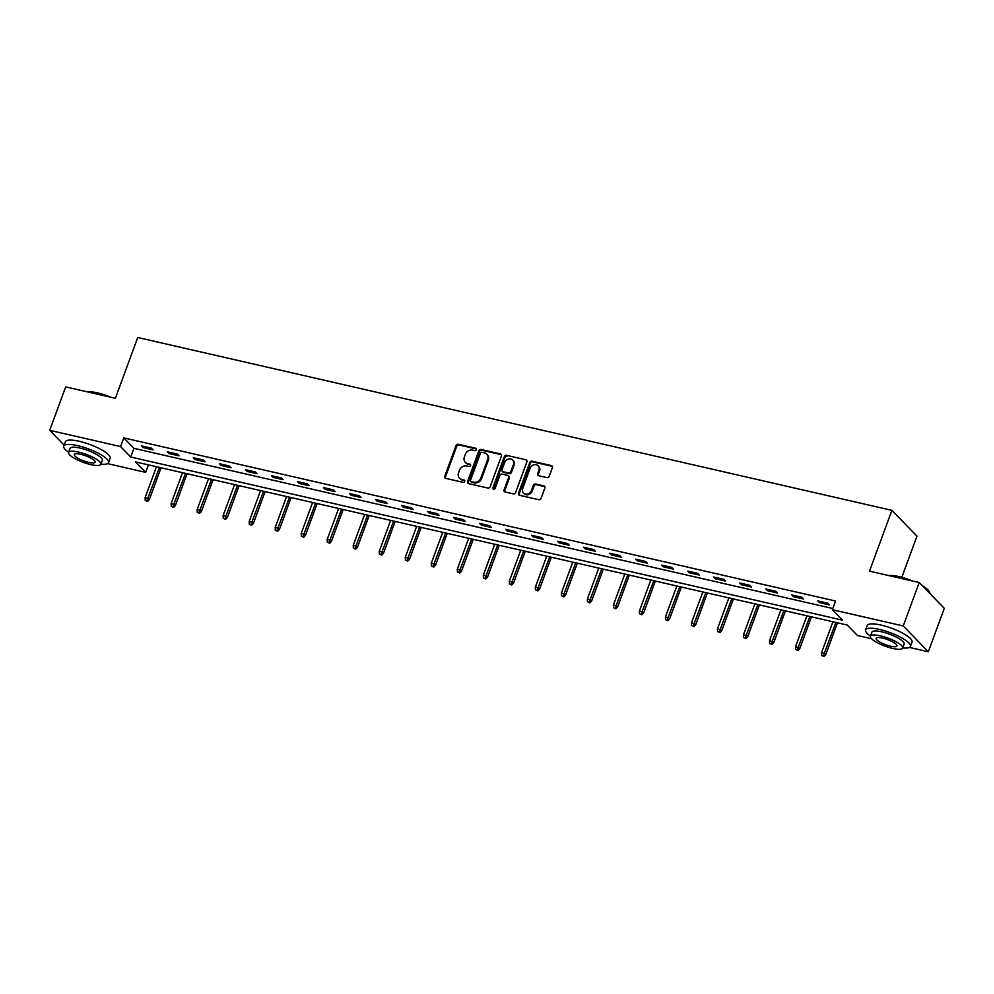 <?xml version="1.0" encoding="UTF-8"?>
<svg xmlns="http://www.w3.org/2000/svg" width="994" height="994" viewBox="0 0 994 994"><rect width="100%" height="100%" fill="white"/><g stroke="black" fill="none" stroke-linecap="round" stroke-linejoin="round"><path stroke-width="1.49" d="M476.387 449.723A1.317 1.131 -44.2 0 0 475.679 448.257L458.296 444.281A1.876 1.615 -44.2 0 0 456.022 445.61L444.74 476.3A1.876 1.615 -44.2 0 0 445.747 478.375L463.142 482.363A1.317 1.131 -44.2 0 0 464.012 479.978L461.763 479.456A6.001 5.169 -44.2 0 1 459.476 478.189A6.001 5.169 -44.2 0 1 458.532 472.796L459.476 470.249A6.001 5.169 -44.2 0 1 466.72 465.987L468.969 466.509A1.317 1.131 -44.2 0 0 469.851 464.123L467.602 463.602A6.001 5.169 -44.2 0 1 465.304 462.334A6.001 5.169 -44.2 0 1 464.372 456.942L465.304 454.382A6.001 5.169 -44.2 0 1 472.56 450.133L474.809 450.655A1.317 1.131 -44.2 0 0 476.387 449.723M476.437 448.977A1.317 1.131 -44.2 0 0 476.362 448.965L458.967 444.977A1.876 1.615 -44.2 0 0 456.706 446.306L445.411 476.996A1.876 1.615 -44.2 0 0 445.424 478.263M464.77 480.686A1.317 1.131 -44.2 0 0 464.695 480.674L461.763 479.456M470.597 464.832A1.317 1.131 -44.2 0 0 470.522 464.819L467.602 463.602M546.936 477.629A1.876 1.615 -44.2 0 0 549.197 476.3L552.366 467.689A1.876 1.615 -44.2 0 0 551.359 465.602L532.038 461.179A1.876 1.615 -44.2 0 0 529.777 462.508L518.483 493.198A1.876 1.615 -44.2 0 0 519.489 495.273L538.81 499.709A1.876 1.615 -44.2 0 0 541.071 498.379L544.898 487.979A1.876 1.615 -44.2 0 0 543.892 485.892L535.617 484.003A1.876 1.615 -44.2 0 0 533.356 485.333L531.455 490.489A5.02 4.311 -44.2 0 1 523.49 492.987A5.02 4.311 -44.2 0 1 522.707 488.476L530.137 468.273A5.02 4.311 -44.2 0 1 538.114 465.788A5.02 4.311 -44.2 0 1 538.897 470.286L537.655 473.653A1.876 1.615 -44.2 0 0 538.661 475.728L546.936 477.629M64.113 445.15L49.7 430.327L65.679 386.902L115.379 398.283L137.744 337.488L891.891 510.357L869.514 571.152L919.214 582.534L903.235 625.959L928.321 651.753L909.411 647.417M49.7 430.327L120.572 446.567L130.748 457.029L842.527 620.169L832.363 609.72L903.235 625.959M832.363 609.72L835.556 601.035L123.778 437.882L120.572 446.567M501.448 456.022A1.876 1.615 -44.2 0 0 500.442 453.935L481.133 449.512A1.876 1.615 -44.2 0 0 478.859 450.841L467.565 481.531A1.876 1.615 -44.2 0 0 468.584 483.606L487.892 488.042A1.876 1.615 -44.2 0 0 490.166 486.712L501.448 456.022M506.58 455.339L525.901 459.775A1.876 1.615 -44.2 0 1 526.907 461.85L515.613 492.539A1.876 1.615 -44.2 0 1 513.351 493.869L505.089 491.98A1.876 1.615 -44.2 0 1 504.07 489.893L508.655 477.455A1.876 1.615 -44.2 0 0 507.648 475.368L502.156 474.113A1.876 1.615 -44.2 0 0 499.895 475.443L495.124 488.402A1.317 1.131 -44.2 0 1 492.838 487.88L504.318 456.668A1.876 1.615 -44.2 0 1 506.58 455.339L525.901 459.775M901.831 577.303L916.965 536.139L891.891 510.357M123.778 437.882L133.941 448.344L832.798 608.527M143.061 447.586L153.064 449.884L151.374 448.132L141.359 445.846L143.061 447.586L143.521 446.343M169.079 453.55L179.082 455.848L177.392 454.096L167.377 451.81L169.079 453.55L169.539 452.295M195.085 459.514L205.099 461.812L203.397 460.06L193.395 457.774L195.085 459.514L195.545 458.259M221.103 465.478L231.117 467.764L229.415 466.024L219.413 463.738L221.103 465.478L221.563 464.223M247.121 471.442L257.135 473.728L255.433 471.988L245.431 469.702L247.121 471.442L247.581 470.187M273.139 477.406L283.141 479.692L281.451 477.952L271.449 475.666L273.139 477.406L273.598 476.151M299.157 483.37L309.159 485.656L307.469 483.916L297.467 481.618L299.157 483.37L299.616 482.115M325.175 489.334L335.177 491.62L333.487 489.88L323.472 487.582L325.175 489.334L325.634 488.079M351.193 495.298L361.195 497.584L359.505 495.844L349.49 493.546L351.193 495.298L351.652 494.043M377.211 501.262L387.213 503.548L385.523 501.808L375.508 499.51L377.211 501.262L377.67 500.007M403.216 507.213L413.231 509.512L411.528 507.772L401.526 505.474L403.216 507.213L403.676 505.971M429.234 513.177L439.249 515.476L437.546 513.736L427.544 511.438L429.234 513.177L429.694 511.935M455.252 519.141L465.267 521.44L463.564 519.7L453.562 517.402L455.252 519.141L455.712 517.899M481.27 525.105L491.272 527.404L489.582 525.664L479.58 523.366L481.27 525.105L481.73 523.863M507.288 531.069L517.29 533.368L515.6 531.628L505.598 529.33L507.288 531.069L507.748 529.827M533.306 537.033L543.308 539.332L541.618 537.58L531.604 535.294L533.306 537.033L533.766 535.791M559.324 542.997L569.326 545.296L567.636 543.544L557.622 541.258L559.324 542.997L559.784 541.755M585.342 548.961L595.344 551.26L593.654 549.508L583.64 547.222L585.342 548.961L585.801 547.719M611.347 554.925L621.362 557.224L619.66 555.472L609.657 553.186L611.347 554.925L611.807 553.67M637.365 560.889L647.38 563.188L645.678 561.436L635.675 559.15L637.365 560.889L637.825 559.634M663.383 566.853L673.398 569.14L671.696 567.4L661.693 565.114L663.383 566.853L663.843 565.598M689.401 572.817L699.403 575.104L697.713 573.364L687.711 571.078L689.401 572.817L689.861 571.562M715.419 578.781L725.421 581.068L723.731 579.328L713.729 577.029L715.419 578.781L715.879 577.526M741.437 584.745L751.439 587.032L749.749 585.292L739.735 582.993L741.437 584.745L741.897 583.49M767.455 590.709L777.457 592.996L775.767 591.256L765.753 588.957L767.455 590.709L767.915 589.454M793.473 596.673L803.475 598.96L801.785 597.22L791.771 594.921L793.473 596.673L793.933 595.418M819.478 602.625L829.493 604.924L827.791 603.184L817.789 600.885L819.478 602.625L819.938 601.382M919.214 582.534L944.3 608.328L928.321 651.753M871.589 638.757L857.449 635.514L847.273 625.052L135.495 461.912L145.658 472.361L107.563 463.626M148.417 464.869L145.658 472.361M133.941 448.344L130.748 457.029M465.304 462.334L465.987 463.03A6.001 5.169 -44.2 0 0 468.273 464.297M459.476 478.189L460.147 478.884A6.001 5.169 -44.2 0 0 462.446 480.152M501.436 454.743A1.876 1.615 -44.2 0 0 501.125 454.631L481.804 450.207A1.876 1.615 -44.2 0 0 479.543 451.537L468.249 482.227A1.876 1.615 -44.2 0 0 468.261 483.494M482.053 452.307A1.317 1.131 -44.2 0 0 480.462 453.239L470.547 480.177A1.317 1.131 -44.2 0 0 471.255 481.63L473.629 482.177A6.001 5.169 -44.2 0 0 480.885 477.928L487.656 459.514A6.001 5.169 -44.2 0 0 486.712 454.121A6.001 5.169 -44.2 0 0 484.426 452.854L482.053 452.307M470.758 481.357L471.442 482.053A1.317 1.131 -44.2 0 0 471.939 482.338L471.255 481.63M486.712 454.121L487.395 454.817A6.001 5.169 -44.2 0 1 488.327 460.21L481.556 478.623A6.001 5.169 -44.2 0 1 474.312 482.873L471.939 482.338M508.356 475.766L509.04 476.461A1.876 1.615 -44.2 0 1 509.338 478.151L504.753 490.589A1.876 1.615 -44.2 0 0 504.766 491.868M507.263 456.047A1.876 1.615 -44.2 0 0 505.002 457.377L493.521 488.576A1.317 1.131 -44.2 0 0 493.471 489.309M513.401 464.533A5.02 4.311 -44.2 0 0 512.618 460.036A5.02 4.311 -44.2 0 0 504.654 462.533L502.032 469.64A1.876 1.615 -44.2 0 0 503.039 471.728L508.518 472.982A1.876 1.615 -44.2 0 0 510.792 471.653L513.401 464.533L514.084 465.229A5.02 4.311 -44.2 0 0 513.302 460.731L512.618 460.036M502.318 471.33L503.001 472.026A1.876 1.615 -44.2 0 0 503.722 472.423L503.039 471.728M514.084 465.229L511.463 472.349A1.876 1.615 -44.2 0 1 509.201 473.678L503.722 472.423M538.114 465.788L538.785 466.484A5.02 4.311 -44.2 0 1 539.568 470.982L538.338 474.349A1.876 1.615 -44.2 0 0 538.35 475.617M523.49 492.987L524.161 493.683A5.02 4.311 -44.2 0 0 532.138 491.185L531.455 490.489M544.886 486.7A1.876 1.615 -44.2 0 0 544.563 486.588L536.3 484.699A1.876 1.615 -44.2 0 0 534.039 486.029L532.138 491.185M552.341 466.41A1.876 1.615 -44.2 0 0 552.03 466.298L532.709 461.875A1.876 1.615 -44.2 0 0 530.448 463.204L519.154 493.894A1.876 1.615 -44.2 0 0 519.179 495.174M145.211 500.38L147.559 501.461L145.211 500.38L145.099 497.696L148.106 498.379L149.324 499.634L161.053 467.764M146.876 500.765L159.5 467.404M145.099 497.696L156.493 466.72M149.324 499.634L147.559 501.461M86.913 391.76A23.309 5.765 20.2 0 1 97.4 392.878A23.309 5.765 20.2 0 1 111.117 397.314M108.47 396.705A23.881 5.914 -159.8 0 0 97.002 393.189A23.881 5.914 -159.8 0 0 87.77 391.959M100.891 464.148A23.881 5.914 -159.8 0 0 108.582 462.608A23.881 5.914 -159.8 0 0 77.706 445.647A23.881 5.914 -159.8 0 0 63.765 446.107A23.881 5.914 -159.8 0 0 68.623 452.27M108.582 462.608L110.185 458.259A23.881 5.914 -159.8 0 0 79.296 441.299A23.881 5.914 -159.8 0 0 65.368 441.771L63.765 446.107M68.574 452.419L70.04 448.418A17.196 4.262 20.2 0 1 80.079 448.083A17.196 4.262 20.2 0 1 102.307 460.297L100.841 464.285A17.196 4.262 -159.8 0 0 78.601 452.084A17.196 4.262 -159.8 0 0 68.574 452.419A17.196 4.262 -159.8 0 0 90.802 464.62A17.196 4.262 -159.8 0 0 100.841 464.285M88.64 462.396A11.083 2.746 -159.8 0 0 95.101 462.173A11.083 2.746 -159.8 0 0 80.775 454.308A11.083 2.746 -159.8 0 0 74.301 454.531A11.083 2.746 -159.8 0 0 88.64 462.396M888.76 575.551A23.309 5.765 20.2 0 1 899.235 576.657A23.309 5.765 20.2 0 1 912.952 581.105M910.305 580.496A23.881 5.914 -159.8 0 0 898.837 576.98A23.881 5.914 -159.8 0 0 889.605 575.75M902.726 647.939A23.881 5.914 -159.8 0 0 910.429 646.398A23.881 5.914 -159.8 0 0 879.541 629.438A23.881 5.914 -159.8 0 0 865.6 629.898A23.881 5.914 -159.8 0 0 870.458 636.061M910.429 646.398L912.02 642.049A23.881 5.914 -159.8 0 0 881.131 625.089A23.881 5.914 -159.8 0 0 867.203 625.561L865.6 629.898M870.409 636.21L871.875 632.209A17.196 4.262 20.2 0 1 881.914 631.873A17.196 4.262 20.2 0 1 904.142 644.087L902.676 648.076A17.196 4.262 -159.8 0 0 880.435 635.862A17.196 4.262 -159.8 0 0 870.409 636.21A17.196 4.262 -159.8 0 0 892.649 648.411A17.196 4.262 -159.8 0 0 902.676 648.076M890.475 646.187A11.083 2.746 -159.8 0 0 896.936 645.963A11.083 2.746 -159.8 0 0 882.61 638.098A11.083 2.746 -159.8 0 0 876.149 638.322A11.083 2.746 -159.8 0 0 890.475 646.187M929.812 593.443A23.881 5.914 -159.8 0 0 929.502 592.238A23.881 5.914 -159.8 0 0 923.327 586.771M922.295 585.714A23.309 5.765 20.2 0 1 929.166 591.567L929.502 592.238M171.229 506.344L173.565 507.425L171.229 506.344L171.117 503.66L174.124 504.343L175.342 505.598L187.071 473.728M172.894 506.729L185.518 473.368M171.117 503.66L182.511 472.684M175.342 505.598L173.565 507.425M197.247 512.308L199.583 513.389L197.247 512.308L197.135 509.624L200.129 510.307L201.36 511.562L213.076 479.692M198.912 512.693L211.536 479.332M197.135 509.624L208.529 478.648M201.36 511.562L199.583 513.389M223.252 518.272L225.601 519.353L223.252 518.272L223.153 515.588L226.147 516.271L227.377 517.526L239.094 485.656M224.93 518.657L237.541 485.296M223.153 515.588L234.547 484.612M227.377 517.526L225.601 519.353M249.27 524.236L251.619 525.317L249.27 524.236L249.171 521.552L252.165 522.235L253.383 523.49L265.112 491.62M250.935 524.621L263.559 491.26M249.171 521.552L260.565 490.576M253.383 523.49L251.619 525.317M275.288 530.2L277.637 531.281L275.288 530.2L275.176 527.503L278.183 528.199L279.401 529.454L291.13 497.584M276.953 530.585L289.577 497.224M275.176 527.503L286.583 496.54M279.401 529.454L277.637 531.281M301.306 536.164L303.655 537.245L301.306 536.164L301.194 533.467L304.201 534.163L305.419 535.418L317.148 503.548M302.971 536.549L315.595 503.188M301.194 533.467L312.601 502.504M305.419 535.418L303.655 537.245M327.324 542.128L329.673 543.209L327.324 542.128L327.212 539.431L330.219 540.127L331.437 541.382L343.166 509.512M328.989 542.513L341.613 509.152M327.212 539.431L338.606 508.468M331.437 541.382L329.673 543.209M353.342 548.092L355.69 549.173L353.342 548.092L353.23 545.395L356.237 546.091L357.455 547.346L369.184 515.476M355.007 548.477L367.631 515.116M353.23 545.395L364.624 514.432M357.455 547.346L355.69 549.173M379.36 554.056L381.696 555.137L379.36 554.056L379.248 551.359L382.255 552.055L383.473 553.31L395.202 521.428M381.025 554.428L393.649 521.08M379.248 551.359L390.642 520.384M383.473 553.31L381.696 555.137M405.378 560.02L407.714 561.101L405.378 560.02L405.266 557.323L408.261 558.019L409.491 559.274L421.207 527.392M407.043 560.392L419.667 527.044M405.266 557.323L416.66 526.348M409.491 559.274L407.714 561.101M431.384 565.984L433.732 567.052L431.384 565.984L431.284 563.287L434.279 563.971L435.509 565.226L447.225 533.356M433.061 566.356L445.672 533.008M431.284 563.287L442.678 532.312M435.509 565.226L433.732 567.052M457.402 571.948L459.75 573.016L457.402 571.948L457.302 569.251L460.297 569.935L461.514 571.19L473.243 539.32M459.066 572.32L471.69 538.972M457.302 569.251L468.696 538.276M461.514 571.19L459.75 573.016M483.419 577.899L485.768 578.98L483.419 577.899L483.308 575.215L486.314 575.899L487.532 577.154L499.261 545.284M485.084 578.284L497.708 544.936M483.308 575.215L494.714 544.24M487.532 577.154L485.768 578.98M509.437 583.863L511.786 584.944L509.437 583.863L509.326 581.179L512.332 581.863L513.55 583.118L525.279 551.248M511.102 584.248L523.726 550.9M509.326 581.179L520.732 550.204M513.55 583.118L511.786 584.944M535.455 589.827L537.804 590.908L535.455 589.827L535.344 587.143L538.35 587.827L539.568 589.082L551.297 557.212M537.12 590.212L549.744 556.851M535.344 587.143L546.737 556.168M539.568 589.082L537.804 590.908M561.473 595.791L563.822 596.872L561.473 595.791L561.361 593.107L564.368 593.791L565.586 595.046L577.315 563.176M563.138 596.176L575.762 562.815M561.361 593.107L572.755 562.132M565.586 595.046L563.822 596.872M587.491 601.755L589.827 602.836L587.491 601.755L587.379 599.071L590.386 599.755L591.604 601.01L603.333 569.14M589.156 602.14L601.78 568.779M587.379 599.071L598.773 568.096M591.604 601.01L589.827 602.836M613.497 607.719L615.845 608.8L613.497 607.719L613.397 605.035L616.392 605.719L617.622 606.974L629.339 575.104M615.174 608.104L627.798 574.743M613.397 605.035L624.791 574.06M617.622 606.974L615.845 608.8M639.515 613.683L641.863 614.764L639.515 613.683L639.415 610.999L642.41 611.683L643.64 612.938L655.357 581.068M641.192 614.068L653.803 580.707M639.415 610.999L650.809 580.024M643.64 612.938L641.863 614.764M665.533 619.647L667.881 620.728L665.533 619.647L665.433 616.963L668.428 617.647L669.645 618.902L681.375 587.032M667.198 620.032L679.821 586.671M665.433 616.963L676.827 585.988M669.645 618.902L667.881 620.728M691.551 625.611L693.899 626.692L691.551 625.611L691.439 622.915L694.446 623.611L695.663 624.866L707.393 592.996M693.216 625.996L705.839 592.635M691.439 622.915L702.845 591.952M695.663 624.866L693.899 626.692M717.569 631.575L719.917 632.656L717.569 631.575L717.457 628.879L720.464 629.575L721.681 630.83L733.41 598.96M719.234 631.96L731.857 598.599M717.457 628.879L728.851 597.916M721.681 630.83L719.917 632.656M743.587 637.539L745.935 638.62L743.587 637.539L743.475 634.843L746.482 635.539L747.699 636.794L759.428 604.924M745.251 637.924L757.875 604.563M743.475 634.843L754.868 603.88M747.699 636.794L745.935 638.62M769.604 643.503L771.953 644.584L769.604 643.503L769.493 640.807L772.5 641.503L773.717 642.758L785.446 610.888M771.269 643.888L783.893 610.527M769.493 640.807L780.886 609.844M773.717 642.758L771.953 644.584M795.622 649.467L797.958 650.548L795.622 649.467L795.511 646.771L798.517 647.467L799.735 648.722L811.464 616.852M797.287 649.852L809.911 616.491M795.511 646.771L806.904 615.808M799.735 648.722L797.958 650.548M821.628 655.431L823.976 656.512L821.628 655.431L821.529 652.735L824.523 653.431L825.753 654.686L837.47 622.803M823.305 655.804L835.929 622.455M821.529 652.735L832.922 621.759M825.753 654.686L823.976 656.512M476.362 448.965L475.679 448.257M464.695 480.674L464.012 479.978M470.522 464.819L469.851 464.123M445.411 476.996L444.74 476.3M456.706 446.306L456.022 445.61M458.967 444.977L458.296 444.281M468.249 482.227L467.565 481.531M479.543 451.537L478.859 450.841M481.804 450.207L481.133 449.512M501.125 454.631L500.442 453.935M474.312 482.873L473.629 482.177M481.556 478.623L480.885 477.928M488.327 460.21L487.656 459.514M504.753 490.589L504.07 489.893M509.338 478.151L508.655 477.455M493.521 488.576L492.838 487.88M505.002 457.377L504.318 456.668M509.201 473.678L508.518 472.982M511.463 472.349L510.792 471.653M538.338 474.349L537.655 473.653M539.568 470.982L538.897 470.286M534.039 486.029L533.356 485.333M536.3 484.699L535.617 484.003M544.563 486.588L543.892 485.892M519.154 493.894L518.483 493.198M530.448 463.204L529.777 462.508M532.709 461.875L532.038 461.179M552.03 466.298L551.359 465.602"/></g></svg>
